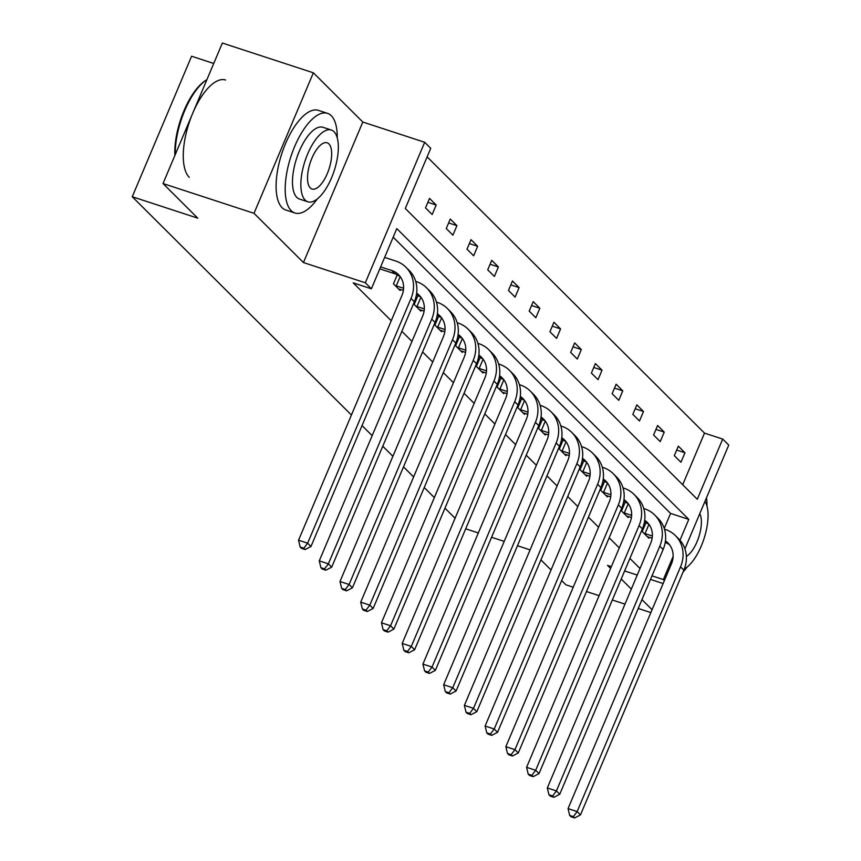 <?xml version="1.0" encoding="UTF-8"?>
<svg xmlns="http://www.w3.org/2000/svg" width="861" height="861" viewBox="0 0 861 861"><rect width="100%" height="100%" fill="white"/><g stroke="black" fill="none" stroke-linecap="round" stroke-linejoin="round"><path stroke-width="1.29" d="M351.428 415.013L132.25 196.738L197.772 218.167L163.02 183.554L222.364 43.05L313.372 72.808L254.017 213.313L303.449 262.551L365.333 282.785L424.688 142.28L430.737 148.296L405.305 208.491L697.281 499.251L722.702 439.067L728.75 445.083L684.915 548.855M163.02 183.554L254.017 213.313M561.652 580.551L565.957 584.834L573.222 587.202M586.47 591.539L599.095 595.672M612.343 599.999L624.978 604.131M638.227 608.458L650.851 612.591M303.449 262.551L362.804 122.036L313.372 72.808M362.804 122.036L424.688 142.28M682.698 484.732L704.502 433.115L427.11 156.863M704.502 433.115L722.702 439.067M213.743 63.477L191.594 56.234L132.25 196.738M455.082 518.247L444.965 508.162M434.353 497.593L424.236 487.52M413.624 476.951L403.497 466.877M392.885 456.308L382.768 446.224M372.156 435.655L362.04 425.582M625.344 501.845L621.502 510.95L628.143 517.569L628.562 516.589M583.887 460.549L580.034 469.654L586.685 476.273L587.094 475.294M542.419 419.264L538.577 428.369L545.217 434.977L545.626 434.009M500.951 377.968L497.109 387.073L503.75 393.692L504.169 392.713M459.494 336.673L455.641 345.778L462.292 352.397L462.701 351.417M418.026 295.388L414.184 304.493L420.825 311.101L421.244 310.132M664.251 528.406L670.579 513.425L393.186 237.184M679.975 540.234L688.778 519.377L396.803 228.617L371.382 288.801L353.182 282.849L391.238 320.755M401.85 331.324L411.967 341.397M422.59 351.966L432.706 362.05M443.318 372.619L453.435 382.693M464.047 393.262L474.163 403.335M484.775 413.904L494.903 423.989M505.515 434.557L515.631 444.631M526.243 455.2L536.36 465.274M546.972 475.842L557.099 485.927M567.711 496.496L577.828 506.569M588.44 517.138L598.556 527.212M609.168 537.781L619.285 547.865M629.908 558.434L640.024 568.508M397.298 274.734L393.455 283.839L400.096 290.458L400.505 289.479M438.755 316.03L434.913 325.135L441.564 331.754L441.973 330.775M480.223 357.326L476.381 366.431L483.021 373.039L483.43 372.07M521.691 398.611L517.838 407.716L524.489 414.335L524.898 413.355M563.148 439.906L559.306 449.011L565.946 455.63L566.366 454.651M604.616 481.202L600.774 490.307L607.414 496.915L607.823 495.947M646.073 522.487L642.231 531.592L648.882 538.211L649.291 537.232M371.382 288.801L365.333 282.785M530.085 549.856L517.461 545.723M504.212 541.397L491.577 537.264M478.329 532.937L465.704 528.805M551.04 569.982L540.923 559.898M611.364 566.613L607.522 565.354L610.6 568.421M621.212 578.99L631.339 589.075M641.951 599.643L652.068 609.717M624.612 570.951L637.248 575.073M650.496 579.41L663.121 583.543M664.369 580.583L663.357 579.571L673.108 556.475M651.992 575.858L663.357 579.571M680.954 462.26L674.314 455.641L678.328 446.149L684.969 452.768L680.954 462.26M660.226 441.618L653.585 434.999L657.589 425.506L664.24 432.125L660.226 441.618M639.497 420.964L632.846 414.356L636.86 404.864L643.501 411.472L639.497 420.964M618.768 400.322L612.117 393.703L616.132 384.21L622.772 390.829L618.768 400.322M598.029 379.679L591.389 373.061L595.392 363.568L602.043 370.187L598.029 379.679M577.3 359.037L570.66 352.418L574.664 342.926L581.315 349.534L577.3 359.037M556.572 338.384L549.921 331.765L553.935 322.272L560.576 328.891L556.572 338.384M535.833 317.741L529.192 311.122L533.207 301.63L539.847 308.249L535.833 317.741M515.104 297.099L508.464 290.48L512.467 280.987L519.118 287.596L515.104 297.099M494.375 276.446L487.724 269.827L491.739 260.334L498.379 266.953L494.375 276.446M473.636 255.803L466.996 249.184L471.01 239.692L477.651 246.311L473.636 255.803M452.908 235.161L446.267 228.542L450.271 219.049L456.922 225.657L452.908 235.161M432.179 214.507L425.528 207.888L429.542 198.396L436.183 205.015L432.179 214.507M670.579 513.425L688.778 519.377M427.895 202.303L436.183 205.015M448.624 222.945L456.922 225.657M469.353 243.598L477.651 246.311M490.092 264.241L498.379 266.953M510.821 284.883L519.118 287.596M531.549 305.537L539.847 308.249M552.288 326.179L560.576 328.891M573.017 346.822L581.315 349.534M593.746 367.475L602.043 370.187M614.485 388.117L622.772 390.829M635.214 408.76L643.501 411.472M655.942 429.413L664.24 432.125M676.671 450.055L684.969 452.768M379.809 268.847L395.07 273.841A20.965 18.759 134.9 0 1 400.064 276.424M380.637 266.899L391.744 270.526A20.965 18.759 134.9 0 1 398.525 274.659A20.965 18.759 134.9 0 1 401.926 295.463L298.541 540.213L307.635 543.194L411.02 298.444A31.459 28.133 -45.1 0 0 405.918 267.233A31.459 28.133 -45.1 0 0 395.748 261.034L384.652 257.407M303.815 548.231L300.177 547.036L301.511 548.36L305.149 549.555L303.815 548.231L307.635 543.194L310.961 546.498L414.345 301.748A31.459 28.133 -45.1 0 0 409.244 270.537L405.918 267.233M310.961 546.498L305.149 549.555M300.177 547.036L298.541 540.213M174.869 155.497A51.165 20.858 -71.9 0 1 205.585 80.46L206.812 79.675A52.424 21.374 108.1 0 0 175.267 154.549M337.264 137.889A52.424 21.374 108.1 0 0 331.281 115.708A52.424 21.374 108.1 0 0 327.514 113.351A52.424 21.374 108.1 0 0 292.665 151.525A52.424 21.374 108.1 0 0 291.169 210.644A52.424 21.374 108.1 0 0 294.936 213.001A52.424 21.374 108.1 0 0 317.289 198.956M327.514 113.351L318.419 110.369A52.424 21.374 108.1 0 0 283.57 148.544A52.424 21.374 108.1 0 0 282.074 207.673A52.424 21.374 108.1 0 0 285.83 210.03L294.936 213.001M307.861 201.786L299.488 199.052A37.744 15.39 -71.9 0 1 296.787 197.352A37.744 15.39 -71.9 0 1 297.863 154.786A37.744 15.39 -71.9 0 1 322.961 127.299L331.324 130.033A37.744 15.39 108.1 0 0 306.236 157.52A37.744 15.39 108.1 0 0 305.16 200.096A37.744 15.39 108.1 0 0 307.861 201.786A37.744 15.39 108.1 0 0 332.959 174.299A37.744 15.39 108.1 0 0 334.036 131.733A37.744 15.39 108.1 0 0 331.324 130.033M310.294 187.935A24.323 9.912 108.1 0 0 312.037 189.033A24.323 9.912 108.1 0 0 328.202 171.317A24.323 9.912 108.1 0 0 328.902 143.884A24.323 9.912 108.1 0 0 327.158 142.797A24.323 9.912 108.1 0 0 310.982 160.512A24.323 9.912 108.1 0 0 310.294 187.935M225.593 80.019A52.424 21.374 108.1 0 0 190.744 118.194A52.424 21.374 108.1 0 0 189.248 177.312M686.357 556.41A24.323 9.912 108.1 0 0 698.949 536.521A24.323 9.912 108.1 0 0 699.778 513.673M684.344 568.927A37.744 15.39 108.1 0 0 704.492 537.146A37.744 15.39 108.1 0 0 704.965 501.414M682.988 572.21A52.424 21.374 108.1 0 0 687.013 567.141M706.978 506.085A52.424 21.374 108.1 0 0 706.515 497.733M398.6 288.973L403.368 290.415M400.182 276.585L396.254 285.874L403.583 288.274M396.254 285.874L394.941 285.325M397.147 275.089L399.633 276.112M416.649 293.181A20.965 18.759 134.9 0 1 419.253 295.301A20.965 18.759 134.9 0 1 422.654 316.116L319.27 560.866L328.364 563.837L431.759 319.087A31.459 28.133 -45.1 0 0 426.647 287.875A31.459 28.133 -45.1 0 0 416.487 281.676L415.712 281.429M416.423 294.699A20.965 18.759 134.9 0 1 420.792 297.077M324.554 568.873L320.905 567.69L322.24 569.003L325.878 570.197L324.554 568.873L328.364 563.837L331.689 567.151L435.074 322.401A31.459 28.133 -45.1 0 0 429.973 291.179L426.647 287.875M331.689 567.151L325.878 570.197M320.905 567.69L319.27 560.866M419.339 309.616L424.096 311.069M420.911 297.228L416.982 306.516L424.322 308.916M416.982 306.516L415.68 305.978M417.876 295.732L420.362 296.765M437.388 313.834A20.965 18.759 134.9 0 1 439.982 315.955A20.965 18.759 134.9 0 1 443.383 336.759L339.998 581.509L349.103 584.479L452.488 339.74A31.459 28.133 -45.1 0 0 447.386 308.518A31.459 28.133 -45.1 0 0 437.216 302.329L436.441 302.071M437.162 315.352A20.965 18.759 134.9 0 1 441.532 317.72M345.283 589.516L341.645 588.332L342.969 589.656L346.606 590.84L345.283 589.516L349.103 584.479L352.418 587.794L455.813 343.044A31.459 28.133 -45.1 0 0 450.701 311.833L447.386 308.518M352.418 587.794L346.606 590.84M341.645 588.332L339.998 581.509M440.068 330.269L444.836 331.711M441.639 317.87L437.722 327.158L445.051 329.559M437.722 327.158L436.409 326.62M438.615 316.385L441.101 317.408M458.117 334.477A20.965 18.759 134.9 0 1 460.71 336.597A20.965 18.759 134.9 0 1 464.122 357.401L360.727 602.151L369.832 605.132L473.216 360.382A31.459 28.133 -45.1 0 0 468.115 329.171A31.459 28.133 -45.1 0 0 457.944 322.972L457.18 322.724M457.891 335.994A20.965 18.759 134.9 0 1 462.26 338.362M366.011 610.169L362.373 608.975L363.697 610.298L367.346 611.493L366.011 610.169L369.832 605.132L373.157 608.436L476.542 363.686A31.459 28.133 -45.1 0 0 471.441 332.475L468.115 329.171M373.157 608.436L367.346 611.493M362.373 608.975L360.727 602.151M460.796 350.911L465.564 352.353M462.379 338.524L458.45 347.812L465.779 350.212M458.45 347.812L457.137 347.263M459.344 337.028L461.83 338.05M478.845 355.119A20.965 18.759 134.9 0 1 481.45 357.24A20.965 18.759 134.9 0 1 484.851 378.054L381.466 622.804L390.56 625.775L493.945 381.025A31.459 28.133 -45.1 0 0 488.844 349.814A31.459 28.133 -45.1 0 0 478.684 343.614L477.909 343.367M478.619 356.637A20.965 18.759 134.9 0 1 482.989 359.015M386.75 630.812L383.102 629.617L384.436 630.941L388.074 632.135L386.75 630.812L390.56 625.775L393.886 629.09L497.271 384.34A31.459 28.133 -45.1 0 0 492.169 353.118L488.844 349.814M393.886 629.09L388.074 632.135M383.102 629.617L381.466 622.804M481.525 371.554L486.293 373.007M483.107 359.166L479.179 368.454L486.519 370.854M479.179 368.454L477.866 367.916M480.072 357.67L482.558 358.703M499.574 375.773A20.965 18.759 134.9 0 1 502.178 377.882A20.965 18.759 134.9 0 1 505.579 398.697L402.195 643.447L411.3 646.417L514.684 401.678A31.459 28.133 -45.1 0 0 509.572 370.456A31.459 28.133 -45.1 0 0 499.412 364.268L498.637 364.009M499.358 377.29A20.965 18.759 134.9 0 1 503.728 379.658M407.479 651.454L403.841 650.27L405.165 651.594L408.803 652.778L407.479 651.454L411.3 646.417L414.615 649.732L517.999 404.982A31.459 28.133 -45.1 0 0 512.898 373.771L509.572 370.456M414.615 649.732L408.803 652.778M403.841 650.27L402.195 643.447M502.264 392.207L507.021 393.649M503.836 379.809L499.918 389.097L507.247 391.497M499.918 389.097L498.605 388.559M500.811 378.323L503.298 379.346M520.313 396.415A20.965 18.759 134.9 0 1 522.907 398.535A20.965 18.759 134.9 0 1 526.319 419.339L422.923 664.089L432.028 667.071L535.413 422.32A31.459 28.133 -45.1 0 0 530.311 391.109A31.459 28.133 -45.1 0 0 520.141 384.91L519.377 384.663M520.087 397.933A20.965 18.759 134.9 0 1 524.457 400.3M428.208 672.107L424.57 670.913L425.894 672.237L429.542 673.431L428.208 672.107L432.028 667.071L435.354 670.375L538.738 425.625A31.459 28.133 -45.1 0 0 533.626 394.413L530.311 391.109M435.354 670.375L429.542 673.431M424.57 670.913L422.923 664.089M522.993 412.849L527.761 414.292M524.564 400.451L520.647 409.75L527.976 412.139M520.647 409.75L519.334 409.201M521.54 398.966L524.026 399.988M541.042 417.058A20.965 18.759 134.9 0 1 543.646 419.178A20.965 18.759 134.9 0 1 547.047 439.993L443.663 684.743L452.757 687.713L556.141 442.963A31.459 28.133 -45.1 0 0 551.04 411.752A31.459 28.133 -45.1 0 0 540.88 405.553L540.105 405.305M540.816 418.575A20.965 18.759 134.9 0 1 545.185 420.954M448.936 692.75L445.298 691.555L446.633 692.879L450.271 694.074L448.936 692.75L452.757 687.713L456.082 691.028L559.467 446.278A31.459 28.133 -45.1 0 0 554.366 415.056L551.04 411.752M456.082 691.028L450.271 694.074M445.298 691.555L443.663 684.743M543.721 433.492L548.489 434.945M545.304 421.104L541.375 430.392L548.715 432.792M541.375 430.392L540.062 429.854M542.269 419.608L544.755 420.642M561.77 437.711A20.965 18.759 134.9 0 1 564.375 439.82A20.965 18.759 134.9 0 1 567.776 460.635L464.391 705.385L473.496 708.355L576.881 463.616A31.459 28.133 -45.1 0 0 571.769 432.394A31.459 28.133 -45.1 0 0 561.609 426.206L560.834 425.947M561.544 439.228A20.965 18.759 134.9 0 1 565.914 441.596M469.675 713.392L466.027 712.208L467.362 713.532L470.999 714.716L469.675 713.392L473.496 708.355L476.811 711.67L580.196 466.92A31.459 28.133 -45.1 0 0 575.094 435.709L571.769 432.394M476.811 711.67L470.999 714.716M466.027 712.208L464.391 705.385M564.461 454.145L569.218 455.587M566.032 441.747L562.104 451.035L569.444 453.435M562.104 451.035L560.802 450.497M562.997 440.262L565.494 441.284M582.51 458.353A20.965 18.759 134.9 0 1 585.103 460.474A20.965 18.759 134.9 0 1 588.504 481.277L485.12 726.027L494.225 729.009L597.609 484.259A31.459 28.133 -45.1 0 0 592.508 453.037A31.459 28.133 -45.1 0 0 582.337 446.848L581.562 446.601M582.284 459.871A20.965 18.759 134.9 0 1 586.653 462.239M490.404 734.046L486.766 732.851L488.09 734.175L491.728 735.369L490.404 734.046L494.225 729.009L497.55 732.313L600.935 487.563A31.459 28.133 -45.1 0 0 595.823 456.352L592.508 453.037M497.55 732.313L491.728 735.369M486.766 732.851L485.12 726.027M585.189 474.788L589.957 476.23M586.761 462.389L582.843 471.688L590.172 474.077M582.843 471.688L581.53 471.139M583.736 460.904L586.223 461.926M603.238 478.996A20.965 18.759 134.9 0 1 605.832 481.116A20.965 18.759 134.9 0 1 609.244 501.931L505.859 746.681L514.953 749.651L618.338 504.901A31.459 28.133 -45.1 0 0 613.236 473.69A31.459 28.133 -45.1 0 0 603.066 467.491L602.302 467.243M603.012 480.513A20.965 18.759 134.9 0 1 607.382 482.892M511.133 754.688L507.495 753.493L508.829 754.817L512.467 756.012L511.133 754.688L514.953 749.651L518.279 752.955L621.664 508.216A31.459 28.133 -45.1 0 0 616.562 476.994L613.236 473.69M518.279 752.955L512.467 756.012M507.495 753.493L505.859 746.681M605.918 495.43L610.686 496.883M607.5 483.043L603.572 492.331L610.901 494.731M603.572 492.331L602.259 491.792M604.465 481.547L606.951 482.58M623.967 499.649A20.965 18.759 134.9 0 1 626.571 501.759A20.965 18.759 134.9 0 1 629.972 522.573L526.588 767.323L535.682 770.294L639.077 525.554A31.459 28.133 -45.1 0 0 633.965 494.332A31.459 28.133 -45.1 0 0 623.805 488.144L623.03 487.886M623.741 501.167A20.965 18.759 134.9 0 1 628.11 503.534M531.872 775.33L528.223 774.147L529.558 775.47L533.196 776.654L531.872 775.33L535.682 770.294L539.008 773.608L642.392 528.858A31.459 28.133 -45.1 0 0 637.291 497.647L633.965 494.332M539.008 773.608L533.196 776.654M528.223 774.147L526.588 767.323M626.657 516.083L631.414 517.526M628.229 503.685L624.3 512.973L631.64 515.373M624.3 512.973L622.998 512.435M625.194 502.2L627.68 503.222M644.706 520.292A20.965 18.759 134.9 0 1 647.3 522.412A20.965 18.759 134.9 0 1 650.701 543.216L547.316 787.966L556.421 790.947L659.806 546.197A31.459 28.133 -45.1 0 0 654.704 514.975A31.459 28.133 -45.1 0 0 644.534 508.786L643.759 508.539M644.48 521.809A20.965 18.759 134.9 0 1 648.85 524.177M552.601 795.984L548.963 794.789L550.287 796.113L553.924 797.308L552.601 795.984L556.421 790.947L559.736 794.251L663.131 549.501A31.459 28.133 -45.1 0 0 658.019 518.29L654.704 514.975M559.736 794.251L553.924 797.308M548.963 794.789L547.316 787.966M647.386 536.726L652.154 538.168M648.957 524.327L645.04 533.626L652.369 536.016M645.04 533.626L643.727 533.077M645.933 522.842L648.419 523.865M665.435 540.934A20.965 18.759 134.9 0 1 668.028 543.054A20.965 18.759 134.9 0 1 671.44 563.869L568.045 808.619L577.15 811.589L680.534 566.839A31.459 28.133 -45.1 0 0 675.433 535.628A31.459 28.133 -45.1 0 0 665.262 529.429L664.498 529.181M665.209 542.452A20.965 18.759 134.9 0 1 669.578 544.83M573.329 816.626L569.691 815.432L571.015 816.755L574.664 817.95L573.329 816.626L577.15 811.589L580.475 814.893L683.86 570.154A31.459 28.133 -45.1 0 0 678.759 538.932L675.433 535.628M580.475 814.893L574.664 817.95M569.691 815.432L568.045 808.619M391.744 270.526L395.07 273.841M411.02 298.444L414.345 301.748M431.759 319.087L435.074 322.401M452.488 339.74L455.813 343.044M473.216 360.382L476.542 363.686M493.945 381.025L497.271 384.34M514.684 401.678L517.999 404.982M535.413 422.32L538.738 425.625M556.141 442.963L559.467 446.278M576.881 463.616L580.196 466.92M597.609 484.259L600.935 487.563M618.338 504.901L621.664 508.216M639.077 525.554L642.392 528.858M659.806 546.197L663.131 549.501M680.534 566.839L683.86 570.154"/></g></svg>
